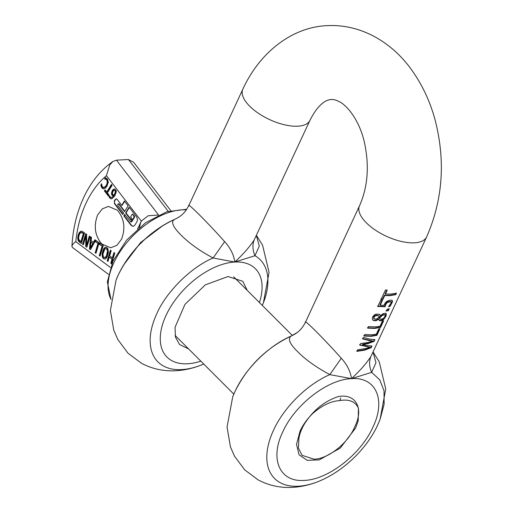 <?xml version="1.0" encoding="UTF-8"?>
<svg xmlns="http://www.w3.org/2000/svg" width="513" height="513" viewBox="0 0 513 513"><rect width="100%" height="100%" fill="white"/><g stroke="black" fill="none" stroke-linecap="round" stroke-linejoin="round"><path stroke-width="0.77" d="M339.959 400.563L340.696 397.953M338.445 396.511C356.054 393.413 363.807 408.585 355.067 426.021C348.834 442.495 328.596 458.879 314.071 459.206L302.074 455.313L298.463 448.15L298.899 438.423C299.643 433.729 301.554 428.81 304.626 423.667C313.308 410.144 324.582 401.095 338.445 396.511M291.57 335.868L291.211 336.028C287.511 338.618 289.646 343.819 297.617 351.629C305.466 359.626 316.2 367.289 329.814 374.618L351.463 378.658L371.636 372.342C369.225 366.628 368.962 361.396 370.835 356.644C366.16 363.685 359.703 371.021 351.463 378.658C350.526 371.508 347.141 364.705 341.312 358.254C324.331 339.183 302.984 317.855 305.562 322.523M373.086 352.29L375.978 362.729L371.636 372.342L379.748 379.844L384.013 390.739L384.122 404.238L380.075 419.39L377.799 424.726C368.103 446.554 344.954 471.024 317.733 481.758C309.371 485.009 300.996 486.875 292.596 487.35C280.245 488.036 268.735 485.535 258.058 479.847L244.675 469.837L234.512 456.185L230.433 446.817L227.054 427.047L232.722 396.786A72.275 41.399 -45 0 1 234.922 391.637C245.291 368.783 268.402 345.954 291.211 336.028L297.245 332.501M426.624 236.955A36.994 16.32 -155.1 0 1 414.517 242.816A36.994 16.32 -155.1 0 1 375.221 230.016A36.994 16.32 -155.1 0 1 359.51 205.803C368.219 186.059 369.616 163.91 363.704 139.363C357.862 117.586 345.877 104.703 339.26 101.657C335.861 99.964 333.2 99.253 331.276 99.528C328.358 99.631 319.682 101.067 309.955 120.331A36.994 16.32 -155.1 0 1 297.848 126.192A36.994 16.32 -155.1 0 1 258.552 113.392A36.994 16.32 -155.1 0 1 242.841 89.179C260.649 50.46 294 26.785 327.256 25.65C362.377 23.816 393.586 43.804 412.362 70.954C422.571 85.427 430.15 101.747 435.095 119.927C445.65 160.973 442.828 199.987 426.624 236.955L370.835 356.644M385.782 304.478L385.032 306.742L377.799 306.479L380.749 300.131A36.994 16.32 -155.1 0 0 382.512 300.31L380.261 305.171A36.994 16.32 -155.1 0 0 384.006 305.318L385.289 302.753L386.494 301.567L388.841 300.374L391.496 300.137L392.317 300.612L392.503 301.618L390.034 306.364A36.994 16.32 -155.1 0 1 388.495 306.742L390.816 303.484L391.079 302.298L390.348 301.689L387.251 302.548L385.782 304.478L385.436 304.132L384.692 306.402L377.446 306.126M392.221 300.503L390.746 304.485L389.681 306.011L388.937 306.21M390.579 301.618L390.932 301.971L390.348 301.689M380.3 315.642A36.994 16.32 -155.1 0 0 380.351 315.642L383.128 313.635L385.744 313.372L386.36 314.046L385.943 316.284L383.762 319.33L382.377 320.324L380.915 320.824L379.569 320.663L378.645 319.169A36.994 16.32 -155.1 0 1 378.594 319.176L375.926 320.747L373.31 320.433L372.444 319.503L372.534 317.028L374.586 314.745L375.991 314.116L379.319 314.232L380.3 315.642L379.569 314.341M385.744 313.372L386.283 313.873L385.936 313.52L385.584 315.931L383.41 318.977L380.575 320.484L378.709 319.913M375.497 326.884L380.024 326.249L382.422 321.087A36.994 16.32 -155.1 0 0 383.673 320.74L380.563 327.441L374.785 328.416L367.744 328.14L368.456 326.601L375.497 326.884M371.822 334.79L376.356 334.162L378.754 328.993A36.994 16.32 -155.1 0 0 380.005 328.647L376.895 335.348L371.111 336.323L364.076 336.047L364.788 334.508L371.822 334.79M362.729 344.646L366.808 345.602L371.944 346.006L371.162 347.692L364.692 350.148L356.971 351.354L357.702 349.776L365.391 348.648L369.796 347.218L359.857 345.134L360.581 343.575L368.263 342.46L372.771 340.991L369.136 340.581L362.736 338.926L363.441 337.413L369.802 339.144L374.907 339.625L374.105 341.357L367.661 343.748L362.729 344.646L362.383 344.3L367.321 343.409L373.753 341.004L374.387 339.632M390.707 294.103L396.491 293.128L395.78 294.667L389.995 295.642L384.737 295.546L382.942 299.419A36.994 16.32 -155.1 0 1 381.159 299.239L385.475 289.948A36.994 16.32 -155.1 0 0 387.251 290.134L385.455 294.007L390.707 294.103M388.405 310.551L389.264 308.698A36.994 16.32 -155.1 0 1 387.206 309.224L386.347 311.07A36.994 16.32 -155.1 0 0 388.405 310.551L388.052 310.192L385.994 310.724M317.733 481.758A72.275 41.399 -45 0 1 298.393 486.221A72.275 41.399 -45 0 1 273.525 430.221C283.894 407.373 307.005 384.545 329.814 374.618L341.312 358.254M373.31 320.433L372.528 319.65M379.543 314.366L380.005 314.809M390.034 306.364L389.681 306.011M389.995 301.343L386.911 302.202L385.436 304.132M387.251 302.548L386.911 302.202M385.032 306.742L384.692 306.402M385.532 313.09L385.936 313.52M385.943 316.284L385.584 315.931M378.645 319.169L378.248 318.829L376.414 320.118L374.471 320.49L372.701 319.9M383.076 320.92L380.21 327.089L374.439 328.07L367.391 327.781M380.563 327.441L380.21 327.089M379.402 328.827L376.542 334.995L370.771 335.977L363.723 335.688M376.895 335.348L376.542 334.995M374.105 341.357L373.753 341.004M371.418 346.025L370.809 347.339L364.352 349.808L356.612 351.001M371.162 347.692L370.809 347.339M385.455 294.007L385.103 293.66L386.764 290.089M395.889 293.308L395.427 294.308L395.78 294.667M395.427 294.308L389.656 295.296L384.391 295.193L382.589 299.073L380.806 298.887M384.737 295.546L384.391 295.193M388.662 308.877L388.052 310.192M382.942 299.419L382.589 299.073M369.796 347.218L359.504 344.781M372.771 340.991L362.383 338.574M378.594 319.176L378.248 318.829M382.025 300.265L379.909 304.825L380.261 305.171M378.626 315.681L376.888 315.053L375.022 315.469L373.688 316.842L373.618 318.227L375.317 319.272L377.093 318.778L379.434 316.572L378.113 315.508L375.375 315.816L374.041 317.194L373.945 318.541L374.375 319.015M384.417 314.546L381.935 315.104L379.178 317.868L379.575 318.579M309.955 120.331L254.166 240.02C249.498 247.054 243.034 254.39 234.787 262.034C233.851 254.878 230.465 248.074 224.636 241.629C208.028 222.905 185.982 200.968 188.893 205.899M256.417 235.666L259.302 246.105L254.961 255.718L234.787 262.034L213.145 257.994C200.237 251.184 189.502 243.528 180.948 235.005C172.798 226.823 170.656 221.622 174.542 219.404L177.601 217.865C180.89 215.659 184.129 214.248 188.81 205.585L242.841 89.179M384.859 314.937L383.801 314.867L381.993 315.655L379.517 318.214L379.896 318.9L381.525 319.285L383.525 318.329L384.91 316.579L385.083 315.155M379.517 318.214L379.178 317.868M381.088 316.47L380.749 316.13M262.316 305.44L263.406 302.766A72.275 41.399 -45 0 0 254.961 255.718C252.576 250.004 252.306 244.778 254.166 240.02M174.542 219.404L174.862 219.256C149.693 231.177 130.847 249.703 118.33 274.827L116.053 280.162A72.275 41.399 -45 0 1 118.253 275.013A72.275 41.399 -45 0 1 174.542 219.404M177.601 217.865L180.634 215.832M116.053 280.162L110.378 310.423L113.764 330.192L117.843 339.561L128.006 353.213L141.389 363.223C152.066 368.911 163.576 371.412 175.927 370.726C184.327 370.251 192.702 368.385 201.058 365.134A72.275 41.399 -45 0 1 181.724 369.597A72.275 41.399 -45 0 1 156.856 313.597C165.442 293.43 189.804 267.754 213.145 257.994L224.636 241.629M188.669 348.987L179.582 344.512L175.478 337.169L175.036 327.339L184.943 304.395L205.335 284.85L228.061 276.526L242.771 281.297L247.253 290.377M105.781 248.542L106.544 248.779L107.544 250.793L106.39 256.128L104.787 257.706L103.267 256.673L102.978 253.852L104.87 248.997L105.992 248.555M106.153 247.157L104.966 247.683L103.895 249.081L102.485 253.813L103.01 257.545L104.004 258.667L105.216 259.039M104.37 257.436L105.21 257.68L106.044 257.231L107.506 254.326L107.967 250.774L106.967 248.76L106.21 248.523M104.787 257.706L105.21 257.68M103.575 258.693L102.581 257.571L102.055 253.832L103.466 249.106L104.537 247.708L105.723 247.183L106.909 247.548L107.903 248.658L108.429 252.422L107.012 257.148L105.947 258.546L104.787 259.065L104.004 258.667M104.537 247.708L104.966 247.683M102.581 251.332L103.004 251.312M110.398 267.44L75.809 241.661C77.207 227.74 80.567 214.998 85.902 203.437C91.276 191.926 98.124 182.666 106.441 175.67L109.769 164.853L113.014 161.428L116.464 160.165L158.588 215.037L148.129 215.774L141.319 221.097L137.567 229.035M107.191 260.848L110.391 250.158L111.193 250.697L109.628 255.929L112.405 257.789L113.969 252.556L114.771 253.095L111.571 263.785L110.77 263.252L112.026 259.059L109.25 257.193L107.993 261.386L107.191 260.848L108.07 261.13M104.216 188.778L102.959 188.746L101.863 187.867L100.785 185.148L101.645 183.763L102.036 186.11L103.222 187.457L105.139 186.751L106.185 185.405L107.012 183.712L107.255 180.916L106.191 179.358L104.562 179.043L105.415 177.671L107.409 178.934L108.307 182.153L106.871 186.296L105.543 187.976L103.716 188.867M103.222 187.457L104.556 187.412L105.569 186.732L107.435 183.692L107.768 182.173L107.223 179.903L105.999 179.082L104.614 179.108M111.43 184.443L112.091 185.302L107.371 192.92L109.038 195.087L108.403 196.107L104.415 190.913L105.05 189.893L106.717 192.061L111.43 184.443M111.411 193.465L112.238 190.56L113.129 189.496L114.925 189.041L116.156 190.624L116.271 191.843L114.841 195.748L112.065 198.653L110.731 198.762L109.025 196.998L109.718 195.883L110.224 196.966L111.68 197.543L113.469 195.972L112.065 195.235L111.411 193.465L111.84 193.439L112.668 190.535L114.559 188.957M114.476 188.976L114.925 189.041M111.327 198.832L110.731 198.762M111.603 197.563L113.892 195.953L112.488 195.209L111.84 193.439M99.426 244.316L99.804 243.053L103.299 245.394L100.099 256.09L99.298 255.551L102.119 246.125L99.426 244.316L102.549 246.099L99.727 255.525L100.176 255.827M93.449 242.373L94.886 239.751L99.169 242.63L95.976 253.319L95.174 252.781L97.996 243.354L95.296 241.546L95.636 240.411L90.468 249.619L89.48 248.959L90.641 236.903L91.487 237.468L91.134 240.821L93.879 242.354L95.194 239.956M82.561 244.316L85.761 233.62L86.659 234.223L86.562 245.233L89.32 236.012L90.07 236.519L86.877 247.208L85.729 246.445L85.844 236.352L83.311 244.816L82.561 244.316L83.388 244.56M78.059 240.276L77.7 237.852L78.181 234.948L79.31 232.53L80.753 231.292L81.888 231.235L84.536 232.806L81.336 243.495L78.694 241.45L78.059 240.276L78.483 240.251L78.13 237.833L78.611 234.922L79.733 232.504L81.548 231.177M81.182 231.273L81.888 231.235M131.142 225.393L123.8 215.832L124.691 214.396L130.873 221.956L133.899 217.634L133.803 215.864L132.392 214.024L130.61 216.903L131.988 218.698L131.097 220.141L125.582 212.953L129.148 207.194L136.49 216.755C137.58 218.474 137.676 220.244 136.759 222.065L134.81 225.213L133.04 226.4L131.142 225.393L131.565 225.367L124.229 215.813L123.8 215.832M117.778 205.392L123.659 213.049L122.767 214.485L114.444 203.642L114.309 200.993L115.284 199.416L116.162 198.82L117.118 199.326L121.716 205.315L124.39 201L128.115 205.848L124.55 211.606L118.67 203.95L117.733 204.507L117.778 205.392M124.749 211.285L119.099 203.93L118.061 203.982M117.406 210.24C124.236 218.532 125.627 228.157 121.587 239.109L116.893 245.323L110.699 247.792L101.747 243.97C94.918 235.679 93.52 226.053 97.566 215.101L102.254 208.887L108.448 206.418L117.406 210.24M75.809 241.661C73.353 243.419 72.057 244.996 71.929 246.381L72.538 247.548M113.014 161.428C100.631 170.059 90.827 182.16 83.6 197.717C76.809 212.491 72.923 228.689 71.929 246.304L71.929 246.381M110.744 250.395L107.621 260.828M112.405 257.789L112.828 257.77L114.316 252.794M110.77 263.252L111.648 263.528M112.026 259.059L112.45 259.033L111.199 263.227M109.25 257.193L112.45 259.033M101.863 187.867L102.292 187.841L101.215 185.122L100.785 185.148M103.934 188.842L102.292 187.841M101.709 184.321L101.215 185.122M103.645 187.431L104.556 187.412L103.645 187.431M106.185 185.405L106.614 185.379M106.794 179.928L107.223 179.903M105.447 179.037L105.043 179.082M104.562 179.043L105.018 179.056M105.761 177.78L104.992 179.018M104.415 190.913L104.844 190.894L108.602 195.786M105.28 190.188L104.844 190.894M106.717 192.061L107.14 192.035L111.661 184.744M109.519 197.851L109.942 197.826L109.455 196.973L109.025 196.998M111.526 198.813L109.942 197.826M109.865 196.306L109.455 196.973M113.469 195.972L113.892 195.953M112.065 195.235L112.488 195.209M100.15 243.284L99.849 244.291M99.298 255.551L99.727 255.525M102.119 246.125L102.549 246.099M95.174 252.781L96.053 253.063M97.996 243.354L98.419 243.329L95.598 252.755M95.296 241.546L98.419 243.329M96.027 240.514L95.726 241.52M89.48 248.959L90.596 249.395M91.038 237.166L89.903 248.933M86.107 233.857L82.984 244.291M86.562 245.233L86.992 245.208L89.672 236.249M85.729 246.445L86.953 246.952M85.844 236.352L86.267 236.333L86.158 246.42M78.181 234.948L78.611 234.922M79.964 242.572L81.413 243.233M80.387 242.546L78.483 240.251M124.922 214.691L124.229 215.813M132.392 214.024L134.233 215.838A1.25 0.866 86.9 0 1 134.323 217.608L131.892 221.539A1.25 0.866 86.9 0 1 131.302 221.937A1.25 0.866 86.9 0 1 131.084 221.911M125.582 212.953L126.012 212.933L131.296 219.821M129.379 207.496L126.012 212.933M133.252 226.38A3.758 2.597 86.9 0 1 131.565 225.367M114.444 203.642L114.874 203.623L122.966 214.165M114.874 203.623A1.879 1.295 86.9 0 1 114.732 200.968L115.707 199.39A1.879 1.295 86.9 0 1 116.38 198.832M121.716 205.315L122.145 205.296L124.621 201.295M133.624 162.249L128.43 159.517L116.464 160.165M115.502 190.547L114.123 190.227L115.502 190.547L115.823 191.849L114.765 194.594L113.982 195.139L112.802 194.465L112.36 193.343L112.95 191.394L114.123 190.227M90.416 247.875L90.846 247.85L93.289 243.412L91 242.187L90.416 247.875L92.859 243.438L93.289 243.412M80.907 241.726L78.887 239.603L78.611 237.782L79.008 235.525L79.842 233.588L80.868 232.671L82.202 232.581L81.298 232.645L82.202 232.581L83.792 233.473L81.33 241.7L80.907 241.726L83.369 233.498L82.753 233.088L83.183 233.062M115.079 190.573L115.393 191.875L115.823 191.849M115.393 191.875L114.335 194.613L114.765 194.594M114.335 194.613L113.982 195.139M92.859 243.438L91 242.187M80.868 232.671L82.753 233.088M83.369 233.498L83.792 233.473M312.564 413.651C307.152 419.031 302.991 424.828 300.073 431.042L296.52 444.348L299.047 454.781L307.159 460.315L319.285 459.879L340.228 448.112L355.624 428.015L358.196 420.949L358.433 408.111C355.169 401.429 348.923 398.928 339.709 400.615C330.962 401.102 321.914 405.45 312.564 413.651L314.238 411.516M282.734 431.984C294.731 404.834 327.679 379.267 351.463 378.658C375.888 376.645 386.199 399.858 372.957 427.072C360.966 454.223 328.012 479.783 304.235 480.392C279.803 482.406 269.498 459.199 282.734 431.984M392.503 301.618L392.15 301.266M392.022 303.145L391.669 302.792M391.105 304.837L390.746 304.485M389.329 301.708L388.982 301.368M388.187 301.997L387.847 301.65M385.301 305.742L384.955 305.402M383.762 319.33L383.41 318.977M382.377 320.324L382.031 319.977M380.915 320.824L380.575 320.484M376.76 320.465L376.414 320.118M374.817 320.837L374.471 320.49M377.235 315.399L376.888 315.053M374.041 317.194L373.688 316.842M375.375 315.816L375.022 315.469M383.801 314.867L383.455 314.52M382.499 315.309L382.159 314.963M200.833 361.152A62.49 35.795 -45 0 1 187.566 363.768A62.49 35.795 -45 0 1 166.065 315.36A62.49 35.795 -45 0 1 234.787 262.034A62.49 35.795 -45 0 1 259.418 302.542M105.614 257.25L106.044 257.231M102.074 255.942L102.497 255.923M106.544 248.779L106.967 248.76M107.544 250.793L107.967 250.774M107.076 254.352L107.506 254.326M106.441 175.67L141.319 221.097M140.831 222.007L139.376 227.496M101.132 186.508L101.561 186.482M107.345 182.198L107.768 182.173M105.569 179.101L105.999 179.082M112.238 190.56L112.668 190.535M113.129 189.496L113.553 189.47M111.616 194.465L112.046 194.446M79.31 232.53L79.733 232.504M78.694 241.45L79.124 241.431M131.463 221.565L131.892 221.539M133.899 217.634L134.323 217.608M133.803 215.864L134.233 215.838M114.309 200.993L114.732 200.968M115.284 199.416L115.707 199.39M128.43 159.517L168.2 211.318M186.36 209.83A62.15 35.602 135 0 0 113.809 262.868A62.15 35.602 135 0 0 111.039 299.355M115.13 193.042L115.56 193.016M163.243 225.329L140.703 242.457L123.582 265.009M232.722 396.786L234.999 391.451C247.523 366.327 266.369 347.801 291.531 335.88L294.02 334.636M373.175 352.098L379.229 361.806L385.744 388.969L380.075 419.39M294.276 334.489C297.662 332.341 301.323 330.167 305.479 322.196M359.51 205.803L305.498 322.17M390.9 301.939L390.553 301.586M373.817 318.502L374.169 318.855M384.654 314.693L385 315.046M379.556 318.56L379.896 318.9M174.856 219.263L177.492 217.929M256.506 235.473L262.56 245.182L269.075 272.345L263.406 302.766M201.058 365.134L203.732 364.044M103.709 187.514L104.133 187.489M104.915 179.063L105.345 179.037M130.873 221.956L131.302 221.937M118.356 203.783L118.785 203.757M108.429 274.301L72.506 247.523M111.013 299.528L107.339 281.894L113.04 260.957L126.576 240.142L145.564 222.751L166.757 211.773L186.764 209.24M81.772 232.543L81.349 232.562M170.746 210.599L133.54 162.146M233.684 276.821L292.384 335.489M175.1 335.425L233.813 394.112"/></g></svg>
